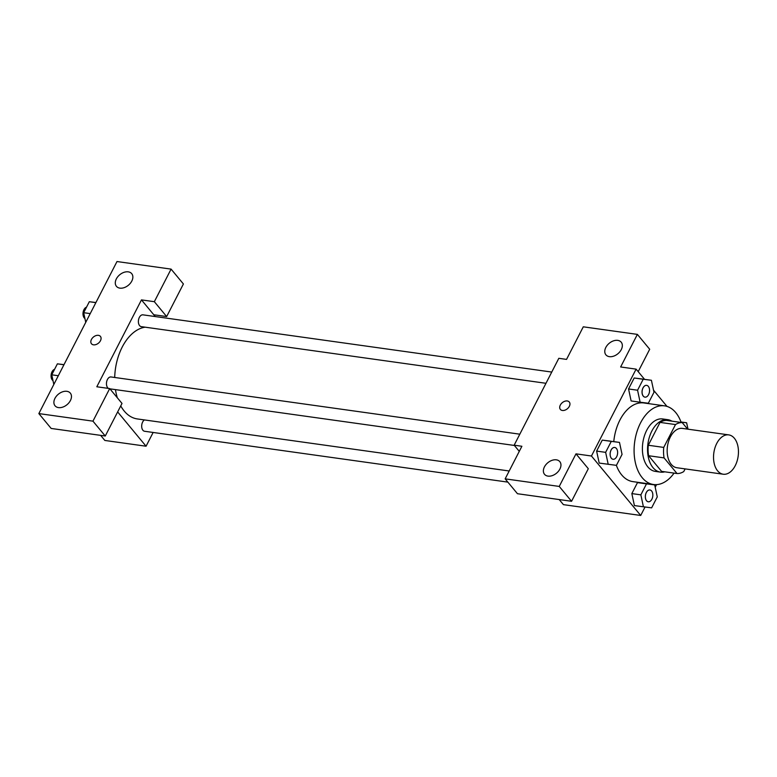<?xml version="1.0" encoding="UTF-8"?>
<svg xmlns="http://www.w3.org/2000/svg" width="777" height="777" viewBox="0 0 777 777"><rect width="100%" height="100%" fill="white"/><g stroke="black" fill="none" stroke-linecap="round" stroke-linejoin="round"><path stroke-width="1.17" d="M717.618 470.843A19.852 12.277 -82 0 1 714.937 447.911A19.852 12.277 -82 0 1 728.748 434.887A19.852 12.277 -82 0 1 738.15 456.254A19.852 12.277 -82 0 1 723.241 474.223A19.852 12.277 -82 0 1 717.618 470.843M723.241 474.223L676.864 467.735A19.852 12.277 -82 0 1 671.25 464.355A19.852 12.277 -82 0 1 668.56 441.423A19.852 12.277 -82 0 1 682.371 428.399L728.748 434.887M677.029 473.533L661.577 471.367L648.61 455.73L664.073 457.896L677.029 473.533A25.631 15.841 -82 0 0 683.75 471.571L685.129 468.89M687.626 429.137L682.216 422.601A25.631 15.841 -82 0 0 675.495 424.563L663.743 447.416A25.631 15.841 -82 0 0 664.073 457.896M675.495 424.563L660.032 422.397L648.29 445.25L663.743 447.416M648.61 455.73A25.631 15.841 -82 0 1 648.29 445.25M660.032 422.397A25.631 15.841 -82 0 1 666.753 420.435L682.216 422.601M671.891 421.153A26.476 16.366 98 0 0 667.832 419.677A26.476 16.366 98 0 0 651.854 431.041A26.476 16.366 98 0 0 660.489 472.125A26.476 16.366 98 0 0 664.791 471.824M660.489 472.125L655.341 471.396A26.476 16.366 -82 0 1 647.853 466.899A26.476 16.366 -82 0 1 646.697 430.322A26.476 16.366 -82 0 1 662.684 418.958L667.832 419.677M674.067 473.115A39.714 24.553 -82 0 1 653.506 484.508A39.714 24.553 -82 0 1 642.268 477.758A39.714 24.553 -82 0 1 636.897 431.895A39.714 24.553 -82 0 1 664.52 405.847A39.714 24.553 -82 0 1 681.157 422.445M653.506 484.508L632.896 481.623A39.714 24.553 -82 0 1 621.658 474.873A39.714 24.553 -82 0 1 616.375 465.345M613.772 441.589A39.714 24.553 -82 0 1 643.91 402.962L664.52 405.847M644.531 379.312L636.101 369.133L591.452 456.012L640.704 515.462L645.027 507.041M655.205 487.237L656.546 484.634M666.987 406.41L653.535 390.171M619.483 442.395L602.262 440.112L596.619 451.087L599.193 463.073L616.414 465.355L622.056 454.38L619.483 442.395L611.276 441.375L605.642 452.35L608.206 464.335M651.408 380.274L634.187 377.991L628.554 388.966L631.118 400.951L640.131 402.214L648.339 403.234L653.981 392.259L651.408 380.274L643.21 379.254L637.567 390.229L640.131 402.214M654.7 484.897L637.48 482.624L631.837 493.589L634.411 505.584L651.631 507.857L657.274 496.882L654.7 484.897L646.493 483.877L640.86 494.852L643.424 506.847M638.189 371.649L649.698 349.252L637.383 334.382L620.638 366.967L636.101 369.133M591.452 456.012L575.99 453.846L588.306 468.706L571.561 501.291L517.463 493.716L505.147 478.855L521.891 446.27L514.16 445.192L558.818 358.314L566.54 359.392L583.284 326.816L637.383 334.382M609.372 356.653A9.926 6.799 -39.6 0 0 619.832 351.796A9.926 6.799 -39.6 0 0 621.202 342.181A9.926 6.799 -39.6 0 0 609.226 343.279A9.926 6.799 -39.6 0 0 605.914 354.846A9.926 6.799 -39.6 0 0 609.372 356.653M559.207 499.562L563.412 504.642L640.704 515.462M514.16 445.192L519.279 451.359M547.979 476.116A9.926 6.799 -39.6 0 0 558.44 471.26A9.926 6.799 -39.6 0 0 559.809 461.635A9.926 6.799 -39.6 0 0 547.824 462.742A9.926 6.799 -39.6 0 0 544.522 474.31A9.926 6.799 -39.6 0 0 547.979 476.116M571.561 501.291L559.246 486.431L505.147 478.855M575.99 453.846L559.246 486.431M569.288 402.03A5.789 3.963 -39.6 0 0 564.782 401.262A5.789 3.963 -39.6 0 0 560.324 405.089A5.789 3.963 140.4 0 1 564.772 401.253A5.789 3.963 140.4 0 1 569.288 402.02A5.789 3.963 140.4 0 1 567.356 408.77A5.789 3.963 140.4 0 1 560.363 409.411A5.789 3.963 140.4 0 1 560.314 405.089A5.789 3.963 -39.6 0 0 560.372 409.411M509.188 470.988L137.344 418.939A46.329 28.642 -82 0 1 124.233 411.062A46.329 28.642 -82 0 1 120.746 405.895M117.337 397.805A46.329 28.642 -82 0 1 115.452 389.617M114.705 377.476A46.329 28.642 -82 0 1 145.144 327.185M144.415 419.93A5.954 3.681 98 0 0 141.676 426.311A5.954 3.681 98 0 0 144.58 431.264L507.847 482.119M545.978 383.294L141.297 326.641A5.954 3.681 -82 0 1 139.607 325.631A5.954 3.681 -82 0 1 138.801 318.755A5.954 3.681 -82 0 1 142.949 314.84L551.748 372.066M108.391 388.393A5.954 3.681 -82 0 1 107.682 387.752A5.954 3.681 -82 0 1 106.876 380.866A5.954 3.681 -82 0 1 111.024 376.962L519.823 434.188M96.814 386.771L141.463 299.893L154.341 301.69L171.086 269.114L116.987 261.538L38.85 413.587L92.949 421.153L109.693 388.578L96.814 386.771M117.648 411.917L146.066 446.221L153.137 432.468M155.283 316.569L141.463 299.893M93.512 344.833A5.789 3.963 140.4 0 1 91.492 343.784A5.789 3.963 140.4 0 1 93.425 337.033A5.789 3.963 140.4 0 1 100.418 336.392A5.789 3.963 140.4 0 1 99.611 342.006A5.789 3.963 140.4 0 1 93.512 344.833M119.891 288.141A9.926 6.799 140.4 0 1 116.433 286.325A9.926 6.799 140.4 0 1 119.736 274.757A9.926 6.799 140.4 0 1 131.721 273.659A9.926 6.799 140.4 0 1 130.351 283.275A9.926 6.799 140.4 0 1 119.891 288.141M58.489 407.604A9.926 6.799 140.4 0 1 55.031 405.788A9.926 6.799 140.4 0 1 58.343 394.221A9.926 6.799 140.4 0 1 70.328 393.123A9.926 6.799 140.4 0 1 68.959 402.739A9.926 6.799 140.4 0 1 58.489 407.604M100.418 336.392A5.789 3.963 -39.6 0 0 93.425 337.033A5.789 3.963 -39.6 0 0 91.492 343.784M109.693 388.578L122.008 403.438L105.264 436.014L51.165 428.448L38.85 413.587M105.264 436.014L92.949 421.153M153.778 314.753L166.657 316.56L183.401 283.974L171.086 269.114M166.657 316.56L154.341 301.69M100.641 435.373L104.846 440.452L146.066 446.221M63.996 364.656L57.391 363.84L51.748 374.815L53.817 384.46M57.391 363.84L63.937 364.763M51.748 374.815L58.304 375.728M53.001 380.633A5.954 3.681 -82 0 1 52.292 380.002A5.954 3.681 -82 0 1 51.282 373.922A5.954 3.681 -82 0 1 54.584 369.298M95.921 302.535L89.316 301.719L83.673 312.694L85.742 322.338M89.316 301.719L95.872 302.642M83.673 312.694L90.229 313.607M84.926 318.512A5.954 3.681 -82 0 1 84.217 317.88A5.954 3.681 -82 0 1 83.207 311.8A5.954 3.681 -82 0 1 86.509 307.177M646.551 500.757A5.954 3.681 -82 0 1 645.745 493.881A5.954 3.681 -82 0 1 649.893 489.966A5.954 3.681 -82 0 1 649.912 489.976A5.954 3.681 -82 0 1 652.748 496.386A5.954 3.681 -82 0 1 648.28 501.777A5.954 3.681 -82 0 1 648.241 501.767A5.954 3.681 -82 0 1 646.551 500.757M645.687 483.634L637.48 482.624L646.493 483.877M637.48 482.624L631.837 493.589L640.86 494.852M631.837 493.589L634.411 505.584M648.241 501.767L648.28 501.777A5.954 3.681 -82 0 1 646.59 500.767A5.954 3.681 -82 0 1 645.784 493.881A5.954 3.681 -82 0 1 649.931 489.976L649.893 489.966M688.004 429.186L686.625 422.775L681.021 422.086M680.992 421.989L686.625 422.775M613.024 459.265L613.063 459.265A5.954 3.681 -82 0 1 611.373 458.255A5.954 3.681 -82 0 1 610.528 451.369A5.954 3.681 -82 0 1 614.675 447.465A5.954 3.681 -82 0 1 614.694 447.465A5.954 3.681 -82 0 1 617.54 453.885A5.954 3.681 -82 0 1 613.063 459.265A5.954 3.681 -82 0 1 613.024 459.265A5.954 3.681 -82 0 1 611.334 458.255A5.954 3.681 -82 0 1 610.567 451.379A5.954 3.681 -82 0 1 614.714 447.474L614.675 447.465M610.469 441.132L602.262 440.112L611.276 441.375M602.262 440.112L596.619 451.087L605.642 452.35M596.619 451.087L599.193 463.073M644.988 397.144L644.949 397.144A5.954 3.681 -82 0 1 644.949 397.144A5.954 3.681 -82 0 1 643.259 396.134A5.954 3.681 -82 0 1 642.453 389.248A5.954 3.681 -82 0 1 646.6 385.343A5.954 3.681 -82 0 1 646.619 385.343L646.639 385.353A5.954 3.681 -82 0 1 649.465 391.763A5.954 3.681 -82 0 1 644.988 397.144A5.954 3.681 -82 0 1 643.298 396.134A5.954 3.681 -82 0 1 642.501 389.258A5.954 3.681 -82 0 1 646.639 385.353M642.394 379.011L634.187 377.991L643.21 379.254M634.187 377.991L628.554 388.966L637.567 390.229M628.554 388.966L631.118 400.951M109.916 388.84L514.384 445.454"/></g></svg>
